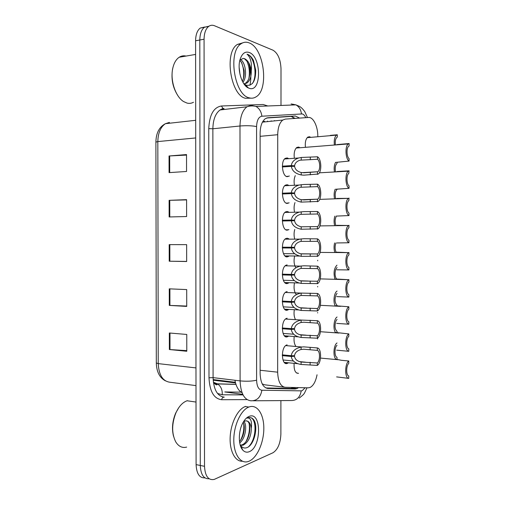 <?xml version="1.0" encoding="UTF-8"?>
<svg xmlns="http://www.w3.org/2000/svg" width="505" height="505" viewBox="0 0 505 505"><rect width="100%" height="100%" fill="white"/><g stroke="black" fill="none" stroke-linecap="round" stroke-linejoin="round"><path stroke-width="0.76" d="M289.346 175.974L287.187 176.681C282.2 176.46 280.559 160.988 285.274 158.362L287.193 157.932L288.355 158.437M289.119 202.789L287.175 203.439C282.099 203.521 280.559 187.759 285.42 185.146L287.181 184.71L288.475 185.234M288.709 256.319L287.149 256.887C281.878 257.582 280.584 241.182 285.735 238.606L287.162 238.196L288.778 238.77M288.532 283.034L287.137 283.57C281.758 284.593 280.603 267.827 285.899 265.283L287.149 264.898M288.368 309.716L287.124 310.228C281.639 311.591 280.635 294.434 286.07 291.922L287.137 291.574M288.229 336.368L287.111 336.867C281.519 338.571 280.666 320.997 286.247 318.529L287.124 318.226M288.904 229.573L287.162 230.173C281.992 230.558 280.572 214.492 285.577 211.892L287.168 211.462L288.62 212.012M288.102 362.994L287.105 363.474C281.386 365.538 280.711 347.516 286.43 345.104L287.111 344.852M294.308 158.014C293.777 152.92 294.617 149.398 296.839 147.447L298.682 147.062L300.002 147.75M294.39 184.95C293.815 181.377 294.112 178.271 295.292 175.633M295.842 267.814C294.036 264.689 293.613 260.883 294.566 256.382M296.353 294.611C294.245 291.978 293.594 288.185 294.409 283.229M295.33 319.33C294.087 316.786 293.733 313.693 294.282 310.045M295.772 346.177C294.264 343.943 293.727 340.824 294.175 336.835M294.491 211.86C293.815 208.521 293.986 205.428 294.989 202.587M294.63 238.751C293.841 235.608 293.885 232.527 294.756 229.504M296.403 372.911L298.531 373.347C295.33 373.429 293.853 370.178 294.093 363.594M305.437 147.321C304.932 142.353 305.727 138.938 307.835 137.076L309.597 136.735L310.771 137.366M317.815 136.363C317.954 126.616 313.308 116.914 308.536 117.476L285.3 119.098L282.806 120.032C279.587 122.62 277.889 127.512 277.725 134.709L277.655 372.179C278.04 381.471 280.553 386.508 285.186 387.297L308.309 387.834L310.196 387.417C313.472 385.574 315.758 381.363 317.045 374.779M262.221 383.92L264.652 384.804L284.34 387.196M264.664 121.257L262.657 121.932M317.613 338.981L317.613 338.666M317.639 312.961L317.645 312.557M317.67 286.922L317.67 286.423M317.695 260.814L317.695 260.264M280.894 400.604L280.881 434.136C280.439 443.428 277.794 449.633 272.959 452.764L214.189 479.434C208.325 480.507 205.099 476.133 204.512 466.311L204.07 39.22L199.816 40.002C199.923 33.892 201.457 29.643 204.424 27.245L209.001 26.184L204.424 27.245C201.457 29.643 199.923 33.892 199.816 40.002L200.283 465.459L199.816 40.002L195.593 40.779C195.7 34.694 197.24 30.458 200.22 28.065L204.784 26.999M209.139 478.765C203.717 479.062 200.763 474.624 200.283 465.459C200.763 474.624 203.717 479.062 209.139 478.765M235.942 384.324L217.371 383.819L213.381 382.216M204.954 477.888C199.525 478.153 196.571 473.728 196.091 464.613L195.593 40.779M169.042 155.982L186.528 154.562L186.547 171.473L169.074 172.628L169.042 155.982L169.686 155.944L169.712 172.584M169.263 288.841L186.705 289.586L186.73 306.421L169.295 305.405L169.263 288.841M169.339 332.991L186.768 334.455L186.787 351.259L169.364 349.529L169.339 332.991M169.118 200.34L186.585 199.645L186.61 216.531L169.143 216.954L169.118 200.34L169.762 200.321L169.787 216.942M169.194 244.628L186.648 244.654L186.667 261.514L169.219 261.218L169.194 244.628M186.667 261.407L169.219 261.218M186.585 199.898L169.762 200.321M186.787 350.634L169.364 349.529M186.73 306.055L169.295 305.405M186.528 155.079L169.686 155.944M299.616 118.094L295.267 115.98L267.909 117.747L265.302 118.694C262.013 121.269 260.283 126.105 260.119 133.194L260.125 373.492C260.529 382.695 263.111 387.682 267.884 388.452L295.103 388.995L296.965 388.598L298.512 387.606M293.765 387.499L290.855 388.478L265.864 387.954M204.07 39.22C204.178 33.084 205.712 28.823 208.66 26.418C210.465 25.124 212.428 24.903 214.562 25.774L273.041 50.222C277.908 53.208 280.565 59.394 281.007 68.794L280.995 105.457M249.369 445.858L249.18 446.231L249.369 445.858M266.602 118.019L290.994 116.434L295.248 118.404M337.024 342.971C333.515 345.035 332.808 357.073 336.084 359.213M336.999 359.453L337.005 357.3C334.329 356.707 334.342 347.358 337.018 345.306M336.62 376.894L348.74 378.384C344.675 378.403 344.694 363.638 348.766 360.987L341.43 360.292L335.516 359.118L334.512 359.396M348.74 378.384L348.74 375.947C346.032 375.461 346.045 365.696 348.759 363.423L348.766 360.987M282.32 354.863L291.278 355.709C291.978 351.278 295.261 348.399 301.106 347.068L303.783 346.866L317.31 347.926C321.672 348.286 321.653 362.685 317.291 365.412L301.094 364.459C295.248 363.524 291.978 360.867 291.278 356.486L282.314 355.634M282.314 355.116L294.516 356.271C294.958 359.289 297.148 361.208 301.1 362.034L317.298 362.969C320.22 360.684 320.227 351.07 317.31 350.375L303.783 349.226L301.106 349.492C297.155 350.584 294.958 352.654 294.516 355.703L291.278 355.709M294.516 356.271L291.278 356.486M317.291 365.412L317.298 362.969M317.31 350.375L317.31 347.926M249.268 406.891C257.304 404.151 263.881 414.27 263.825 428.284C263.881 442.254 257.304 457.53 249.281 461.109L248.384 461.463C240.588 464.291 233.619 454.33 233.796 439.666C233.872 425.04 241.043 409.915 248.845 407.049L249.268 406.891M240.26 445.214L241.718 444.93C249.962 442.595 252.639 421.732 246.402 420.816M240.285 445.303L243.145 445.183C248.403 442.216 251.136 436.585 251.345 428.284C250.436 422.647 248.239 420.236 244.755 421.056L243.536 421.694M239.509 441.528C244.029 436.844 245.531 426.561 243.202 422.262M239.717 442.904C245.525 438.523 247.393 425.311 243.959 421.429M240.134 444.766L240.904 445.871C242.507 447.758 244.357 448.402 246.453 447.796C254.495 445.732 258.667 425.753 253.504 419.503C251.881 417.654 250 417.092 247.854 417.812L247.122 418.127L247.69 417.988C250.802 418.001 252.027 421.435 251.345 428.284M249.281 451.685C246.819 452.695 244.628 452.139 242.709 450.012C238.126 445.139 238.246 430.992 242.943 422.723C244.811 419.346 246.926 417.212 249.274 416.328C261.634 411.203 261.634 447.095 249.281 451.685M242.419 461.235C235.084 461.753 229.409 450.813 230.179 436.831C230.88 422.868 237.817 409.258 245.222 406.531L245.651 406.38M186.673 447.102C182.242 448.232 178.587 446.477 175.715 441.837C171.586 433.429 171.668 423.739 175.961 412.762C178.928 406.342 182.627 402.346 187.065 400.768L187.412 400.661M173.524 436.257C171.675 428.745 172.388 421.037 175.658 413.128L178.789 407.655M240.576 440.202C243.303 434.736 244.325 429.111 243.637 423.323M246.055 441.402C248.902 435.746 249.95 429.944 249.199 423.992M248.662 446.641C256.786 438.757 256.944 418.367 250.095 417.528M193.478 102.256C191.471 103.38 189.312 103.651 187.014 103.083L183.618 101.574C175.601 96.84 170.052 80.383 172.735 68.453C173.903 63.112 176.056 59.375 179.212 57.242C181.333 55.891 183.612 55.499 186.036 56.068M248.504 62.323C251.035 70.296 251.503 77.953 249.918 85.294M249.186 42.912C264.166 48.145 269.209 89.549 256.092 96.827C253.964 98.21 251.667 98.544 249.199 97.837C234.434 95.129 227.591 51.737 241.055 43.796C243.593 42.041 246.307 41.751 249.186 42.912M250.764 98.159L245.563 98.298C230.734 95.609 223.86 52.368 237.375 44.44L242.684 42.868M244.231 83.843L245.335 83.35C248.618 80.951 250.108 76.552 249.798 70.163L247.216 61.465L244.452 58.732L243.139 58.435L239.919 60.108M243.139 58.435L244.641 58.7C248.151 60.48 250.366 64.564 251.282 70.953C251.345 76.899 249.836 80.964 246.768 83.148L245.335 83.35M243.896 83.824L246.768 83.148M242.356 81.179C243.852 78.281 244.426 74.708 244.079 70.46L241.743 62.74L239.856 60.373M242.93 82.264C247.646 76.754 245.468 61.806 240.393 59.539M239.97 74.279L239.149 67.386M243.732 83.571L246.352 85.257C252.576 86.027 255.7 81.015 255.719 70.233L253.453 60.404C251.818 57.305 249.924 55.316 247.766 54.426L247.027 54.199L247.595 54.66C250.732 57.961 251.963 63.396 251.282 70.953M249.199 88.293L248.403 87.977C241.718 85.364 236.921 69.015 240.159 59.23C242.148 53.423 245.159 51.175 249.192 52.476C261.634 56.642 261.634 92.989 249.199 88.293M177.855 95.615C172.761 87.649 170.993 78.812 172.559 69.103L173.038 67.159M243.019 82.422L243.214 81.873M247.229 87.302L247.766 87.27M243.334 78.824C244.275 72.524 243.53 66.824 241.087 61.724M248.908 78.288C249.937 71.779 249.186 65.896 246.648 60.625M252.348 83.584C258.042 75.409 253.882 55.499 247.027 54.199M337.056 317.033C333.919 318.693 332.833 329.001 335.453 332.46M337.037 332.675L337.037 331.375C334.815 329.279 334.436 325.826 335.913 321.003M335.983 320.839L337.056 319.368M337.069 291.082C334.165 292.502 332.928 301.643 335.112 305.74M337.075 306.169L337.075 305.418C334.67 302.71 334.424 298.985 336.343 294.245M336.368 294.2L337.087 293.405M336.961 265.169C334.045 268.256 333.351 272.851 334.859 278.956M336.551 279C334.966 276.652 334.663 273.571 335.636 269.765M335.699 269.575L337.075 267.454M334.632 242.949C333.843 246.055 333.862 249.129 334.682 252.165M336.065 252.178C334.821 249.192 334.783 246.118 335.951 242.949M282.327 327.985L291.29 328.629C291.997 324.197 295.273 321.344 301.125 320.063L317.336 320.7C321.698 321.344 321.685 335.756 317.323 338.205L301.113 337.466C295.267 336.488 291.991 333.799 291.29 329.405L282.327 328.755M282.32 328.338L294.529 329.216C294.97 332.24 297.167 334.184 301.119 335.042L317.323 335.756C320.246 333.66 320.258 324.04 317.336 323.156L303.802 322.234L301.125 322.487C297.174 323.547 294.977 325.605 294.535 328.648L291.29 328.629M294.529 329.216L291.29 329.405M317.323 338.205L317.323 335.756M317.336 323.156L317.336 320.7M282.339 301.081L291.303 301.523C291.94 297.237 295.09 294.428 300.746 293.089L317.367 293.449C321.729 294.377 321.71 308.808 317.348 310.966L301.132 310.449C295.28 309.42 292.004 306.705 291.303 302.299L282.333 301.851M282.333 301.536L294.548 302.135C294.989 305.171 297.186 307.128 301.138 308.018L317.348 308.517C320.277 306.611 320.284 296.984 317.361 295.905L301.144 295.45C297.192 296.486 294.989 298.524 294.548 301.567L291.303 301.523M294.548 302.135L291.303 302.299M317.348 310.966L317.348 308.517M317.361 295.905L317.367 293.449M282.345 274.152L291.316 274.392C291.884 270.276 294.882 267.517 300.305 266.116L303.846 265.794L317.392 266.167C321.679 267.366 321.78 281.474 317.519 283.627L301.15 283.4C295.299 282.327 292.016 279.581 291.316 275.168L282.345 274.928M282.339 274.707L294.566 275.029C295.002 278.072 297.205 280.048 301.157 280.976L317.38 281.253C320.303 279.536 320.315 269.897 317.392 268.628L301.163 268.395C297.211 269.392 295.008 271.419 294.566 274.461L291.316 274.392M294.566 275.029L291.316 275.168M317.374 283.709L317.38 281.253M317.392 268.628L317.392 266.167M282.358 247.198L291.334 247.229C291.839 243.277 294.686 240.576 299.869 239.118L303.865 238.72L317.418 238.865C321.628 240.311 321.849 254.078 317.708 256.25L301.176 256.332C295.311 255.208 292.035 252.431 291.334 248.005L282.358 247.968M282.352 247.848L294.579 247.898C295.021 250.941 297.218 252.942 301.176 253.901L317.411 253.958L300.734 253.807M317.411 253.958C320.334 252.418 320.34 242.785 317.418 241.321L300.866 241.377C297.073 242.413 294.977 244.401 294.579 247.33L282.352 247.286M294.579 247.898L291.334 248.005M291.334 247.229L294.579 247.33M317.405 256.42L317.405 253.958M317.418 241.321L317.418 238.865M336.658 350.161L348.778 351.31C344.713 351.044 344.738 336.267 348.81 333.9L335.554 332.454L334.682 332.751M348.778 351.31L348.785 348.873C346.077 348.197 346.089 338.419 348.803 336.336L348.81 333.9M336.696 323.396L348.822 324.216C344.757 323.661 344.776 308.871 348.848 306.781L335.636 305.759M348.822 324.216L348.829 321.773C346.114 320.902 346.133 311.118 348.848 309.224L348.848 306.781M335.591 305.765L334.859 306.055M336.728 296.605L348.867 297.091C344.865 296.271 344.782 281.79 348.766 279.719L336.002 278.994M348.867 297.091L348.867 294.649C346.159 293.588 346.171 283.791 348.886 282.087L348.892 279.644M335.623 279.05L335.049 279.315M336.766 269.79L348.904 269.941C344.984 268.862 344.782 254.728 348.665 252.633L336.564 252.178M348.904 269.941L348.911 267.498C346.196 266.242 346.215 256.439 348.93 254.924L348.936 252.475M335.661 252.311L335.238 252.532M334.865 216.127C333.912 219.176 333.837 222.364 334.638 225.703M335.913 225.684C334.733 222.067 334.903 218.867 336.425 216.089M335.156 189.261C334.045 192.058 333.83 195.252 334.518 198.85M335.68 198.806C334.727 194.532 335.181 191.401 337.037 189.425L337.233 189.141M335.554 162.357C334.228 164.845 333.849 168.039 334.43 171.959M335.522 171.896C334.847 167.887 335.333 165.053 336.98 163.386L337.264 162.206M330.32 135.378L337.302 134.766L336.5 135.119C334.6 136.918 333.887 140.22 334.36 145.03M335.415 144.948C334.966 141.274 335.472 138.73 336.93 137.316L337.302 137.12L337.302 134.766M336.803 242.949L348.949 242.766C345.104 241.434 344.789 227.622 348.564 225.508L336.822 225.325M348.949 242.766L348.955 240.317C346.285 238.89 346.234 229.27 348.892 227.787L348.974 225.28M336.235 216.096L348.993 215.566C345.218 213.987 344.801 200.479 348.475 198.351L336.86 198.44M348.993 215.566L348.993 213.11C346.373 211.526 346.253 202.126 348.835 200.624L349.018 198.061M335.863 189.236L349.037 188.333C345.332 186.522 344.82 173.291 348.387 171.157L349.062 170.816L336.898 171.53M349.037 188.333L349.037 185.884C346.468 184.136 346.272 174.938 348.785 173.436L349.062 170.816M335.781 162.389L349.075 161.076C345.439 159.043 344.846 146.065 348.305 143.925L349.106 143.546L336.936 144.594M349.075 161.076L349.081 158.62C346.556 156.727 346.297 147.719 348.734 146.21L349.1 146.002L349.106 143.546M282.364 220.218L291.347 220.041C291.795 216.247 294.497 213.596 299.452 212.094L303.884 211.614L317.449 211.532C321.571 213.224 321.906 226.669 317.891 228.86L301.195 229.232C295.33 228.058 292.048 225.255 291.347 220.824L282.364 220.988M282.364 220.969L294.598 220.742C295.04 223.791 297.237 225.811 301.195 226.802L317.55 226.568L301.144 226.795M317.55 226.568C320.385 225.015 320.309 215.616 317.443 213.994L300.563 214.335C296.94 215.408 294.952 217.358 294.598 220.167L282.364 220.407M294.598 220.742L291.347 220.824M291.347 220.041L294.598 220.167M317.43 229.106L317.43 226.644M317.443 213.994L317.449 211.532M282.377 193.213L291.36 192.834C291.764 189.179 294.327 186.585 299.055 185.051L303.909 184.483L317.475 184.173C321.521 186.099 321.963 199.254 318.068 201.457L301.214 202.114C295.349 200.889 292.06 198.055 291.36 193.611L282.377 193.983M291.36 193.611L294.611 193.554C295.053 196.615 297.256 198.654 301.214 199.677L303.896 199.917L317.689 199.166L301.567 199.746M317.689 199.166C320.435 197.6 320.284 188.416 317.475 186.635L300.273 187.273C296.814 188.378 294.926 190.278 294.611 192.986L282.371 193.497M291.36 192.834L294.611 192.986M317.456 201.76L317.462 199.298M317.475 186.635L317.475 184.173M282.383 166.177L291.379 165.596C291.732 162.08 294.169 159.542 298.67 157.977L301.245 157.459L317.5 156.784C321.477 158.942 322.013 171.82 318.238 174.036L303.915 175.153L301.232 174.964C295.362 173.688 292.079 170.829 291.372 166.372L282.383 166.953M291.372 166.372L294.63 166.347C295.072 169.409 297.268 171.466 301.232 172.527L303.915 172.773L317.822 171.738L302.022 172.666M317.822 171.738C320.486 170.172 320.258 161.183 317.5 159.252L299.995 160.186C296.7 161.31 294.914 163.172 294.63 165.773L282.383 166.562M291.379 165.596L294.63 165.773M317.481 174.389L317.487 171.927M317.5 159.252L317.5 156.784M292.37 116.579L293.569 118.523M242.065 392.72C238.543 390.782 236.163 386.622 234.926 380.259M292.692 387.474L292.111 388.307M260.125 370.26L277.655 372.179M260.119 136.325L277.725 134.709M217.516 393.445L222.238 394.777L243.044 394.897M267.707 121.598L267.48 121.055M195.978 367.911L158.235 363.619L156.31 362.975L155.893 142.12L157.825 141.577L158.235 363.619C158.867 375 162.743 381.206 169.863 382.228L196.003 385.618M167.338 123.472L169.434 122.418L165.425 123.687C160.59 126.951 158.052 132.916 157.825 141.577L195.706 137.953M222.238 394.777C222.509 389.879 220.944 386.256 217.541 383.92L214.278 383.434M196.091 464.613L204.512 466.311M213.167 380.189L235.526 382.935M169.832 244.628L169.857 261.224M169.907 288.873L169.932 305.437M169.977 333.041L170.002 349.58M274.587 120.884L274.474 120.55M305.815 117.665C304.824 115.613 303.663 114.37 302.331 113.934L261.88 116.213C258.611 116.876 256.849 120.329 256.584 126.572L256.603 380.208C256.868 386.382 258.629 389.727 261.88 390.239L301.214 390.857L302.135 390.712L305.14 387.764M291.114 103.935L295.924 104.87C299.111 106.719 300.936 109.705 301.409 113.821M247.052 399.613L221.663 399.714C213.912 398.761 209.689 391.451 208.994 377.784L208.754 128.636C209.43 114.818 213.659 107.268 221.449 105.993L263.149 104.497L267.808 105.974M261.88 390.239C260.599 397.372 256.95 400.894 250.947 400.8C244.294 399.941 240.677 393.3 240.096 380.884L213.078 377.626C213.684 389.753 217.415 396.261 224.27 397.151C222.844 397.132 221.973 397.984 221.663 399.714M301.214 390.857C300.065 397.397 296.65 400.629 290.956 400.541L253.251 400.781M292.988 104.194L294.56 104.92M256.603 380.208C252.045 381.269 246.541 381.49 240.096 380.884L239.995 125.997L212.864 128.775L213.078 377.626L208.994 377.784M256.584 126.572C252.001 125.669 246.472 125.474 239.995 125.997C240.21 116.649 242.539 110.241 246.983 106.776L250.89 105.412L255.978 106.441C259.362 108.461 261.331 111.725 261.88 116.213M224.075 108.613L220.047 109.97C215.477 113.385 213.085 119.653 212.864 128.775L208.754 128.636M221.449 105.993L222.951 108.411L223.841 108.626M242.76 394.329L224.782 391.956L241.106 392.139M290.855 388.478L295.103 388.995M266.924 388.332L267.884 388.452M267.517 117.791L267.909 117.747M290.994 116.434L295.267 115.98M310.127 349.744L310.127 347.307M301.106 349.492L301.106 347.068M301.094 364.459L301.1 362.034M310.114 364.692L310.114 362.262M310.152 322.682L310.152 320.246M301.125 322.487L301.125 320.063M301.113 337.466L301.119 335.042M310.133 337.643L310.139 335.206M310.171 295.589L310.177 293.152M301.144 295.45L301.144 293.026M301.132 310.449L301.138 308.018M310.158 310.569L310.165 308.132M310.196 268.477L310.196 266.034M301.163 268.395L301.163 265.965M301.15 283.4L301.157 280.976M310.184 283.469L310.184 281.026M310.221 241.333L310.221 238.89M301.182 241.308L301.182 238.878M301.176 256.332L301.176 253.901M310.209 256.338L310.209 253.895M310.24 214.164L310.247 211.715M301.201 214.196L301.201 211.765M301.195 229.232L301.195 226.802M310.228 229.188L310.234 226.739M310.266 186.97L310.266 184.521M301.22 187.058L301.22 184.622M301.214 202.114L301.214 199.677M310.253 202.006L310.253 199.557M310.291 159.744L310.291 157.295M301.239 159.896L301.245 157.459M301.232 174.964L301.232 172.527M310.278 174.799L310.278 172.35M262.442 122.147L282.806 120.032M287.648 363.265L284.87 362.981M288.626 229.762L285.88 229.794M287.85 336.595L285.054 336.374M288.052 309.912L285.249 309.754M288.248 283.21L285.451 283.116M288.437 256.496L285.666 256.464M288.803 203.016L286.108 203.105M288.974 176.251L286.341 176.403M213.129 379.577L235.355 382.291M155.893 142.088C156.083 133.042 159.258 126.913 165.425 123.687L195.688 120.304M165.444 380.852C159.624 377.778 156.582 371.819 156.31 362.975M235.974 384.412L217.541 383.92C217.081 385.593 215.685 385.012 213.362 382.178M200.22 28.065L208.66 26.418M214.581 383.756L217.504 384.122M292.73 388.08L296.965 388.598M299.2 398.117C305.146 393.307 303.619 394.683 306.977 387.802M307.482 117.545L304.793 111.681C302.867 108.973 301.037 107.18 299.301 106.309L295.924 104.87L255.978 106.441C253.018 105.671 250.019 105.785 246.983 106.776L220.047 109.97L222.951 108.411M271.16 120.79L271.28 121.225M338.085 359.73L320.517 358.083M297.729 363.714L284.227 362.356M301.693 346.985L285.691 345.603M305.437 362.186L299.263 361.58M293.342 360.993L282.983 359.97M242.867 445.271L241.447 445.019M240.904 445.871L242.709 450.012M248.845 407.049L245.222 406.531M196.022 402.062L187.065 400.768M175.658 413.128L175.961 412.762M245.67 84.954L248.403 87.977M241.055 43.796L237.375 44.44M195.612 54.426L179.212 57.242M172.559 69.103L172.735 68.453M298.184 336.841L284.391 335.762M301.207 320.044L285.514 319.04M306.156 335.175L299.604 334.676M293.645 334.222L283.097 333.42M298.663 309.944L284.574 309.155M300.746 293.089L285.344 292.452M306.983 308.126L299.964 307.747M293.967 307.425L283.223 306.851M299.175 283.015L284.757 282.535M300.305 266.116L285.18 265.826M308.025 281.032L300.342 280.793M294.314 280.603L283.349 280.262M299.699 256.06L284.953 255.896M299.869 239.118L285.016 239.168M294.68 253.756L283.488 253.655M338.956 333.06L320.46 331.722M340.61 306.352L320.372 305.323M348.766 279.719L320.258 278.886M348.665 252.633L320.113 252.412M336.5 135.119L307.166 137.676M348.564 225.508L319.924 225.912M348.475 198.351L319.678 199.38M348.387 171.157L319.337 172.824M348.305 143.925L296.151 148.06M299.452 212.094L284.864 212.472M299.055 185.051L284.713 185.745M298.67 157.977L284.567 158.98"/></g></svg>
